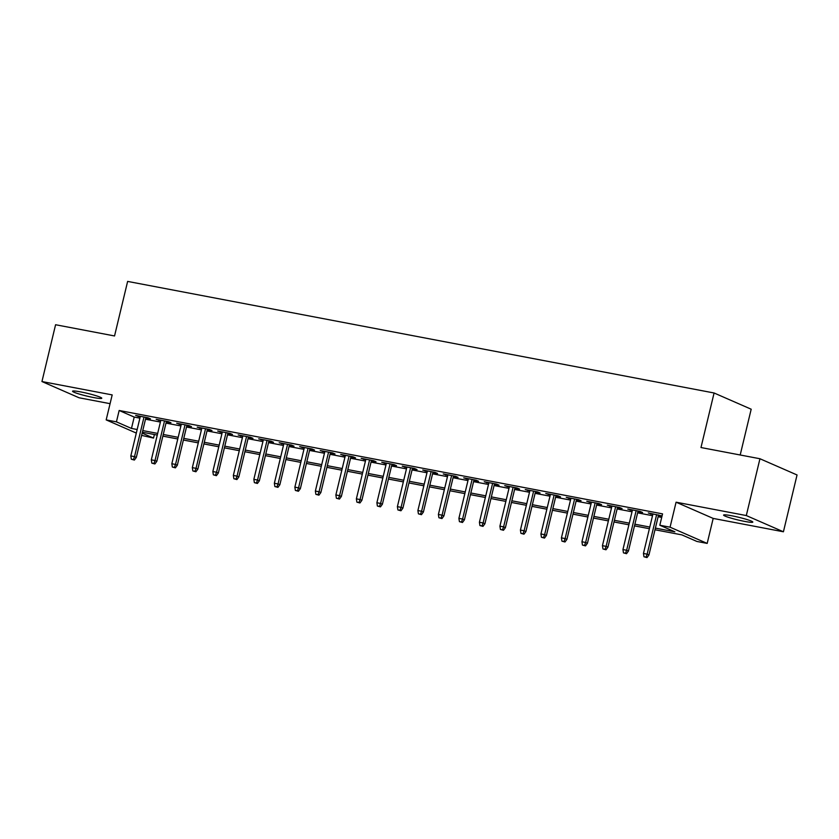 <?xml version="1.0" encoding="UTF-8"?>
<svg xmlns="http://www.w3.org/2000/svg" width="839" height="839" viewBox="0 0 839 839"><rect width="100%" height="100%" fill="white"/><g stroke="black" fill="none" stroke-linecap="round" stroke-linejoin="round"><path stroke-width="1.26" d="M93.58 397.539A15.018 1.384 -166.5 0 0 101.771 398.231A15.018 1.384 -166.5 0 0 80.743 391.918A15.018 1.384 -166.5 0 0 72.553 391.226A15.018 1.384 -166.5 0 0 93.58 397.539M744.623 521.397A15.018 1.384 -166.5 0 0 752.803 522.099A15.018 1.384 -166.5 0 0 731.786 515.786A15.018 1.384 -166.5 0 0 723.596 515.083A15.018 1.384 -166.5 0 0 744.623 521.397M154.397 434.529L153.537 438.073L141.613 435.389M740.197 454.99L751.188 409.212L714.083 392.988L127.633 281.411L114.544 335.957L55.584 324.735L41.95 381.546L79.055 397.77L110.077 403.674M714.083 392.988L700.985 447.533L759.945 458.744L797.05 474.968L783.416 531.779L746.301 515.555L676.077 502.194L670.067 527.186L707.183 543.41L696.926 541.459L681.887 534.883L654.997 529.766M676.077 502.194L713.181 518.418L783.416 531.779M713.181 518.418L707.183 543.41M759.945 458.744L746.301 515.555M145.787 417.969L150.464 418.86L147.958 417.77L135.656 415.431L140.197 416.91M166.3 421.87L170.978 422.762L168.471 421.671L156.159 419.332L160.7 420.811M186.803 425.772L191.481 426.663L188.974 425.572L176.672 423.234L181.203 424.712M207.306 429.673L211.984 430.564L209.477 429.474L197.175 427.135L201.706 428.614M227.809 433.574L232.487 434.466L229.98 433.375L217.679 431.036L222.209 432.515M248.313 437.476L252.99 438.367L250.483 437.276L238.182 434.938L242.723 436.416M268.826 441.377L273.504 442.268L270.997 441.178L258.685 438.839L263.226 440.318M289.329 445.278L294.007 446.17L291.5 445.079L279.198 442.74L283.729 444.219M309.832 449.18L314.51 450.071L312.003 448.98L299.701 446.642L304.232 448.12M330.335 453.081L335.013 453.972L332.506 452.882L320.204 450.543L324.735 452.022M350.838 456.982L355.516 457.874L353.009 456.783L340.707 454.444L345.249 455.923M371.352 460.884L376.029 461.775L373.523 460.684L361.21 458.346L365.752 459.824M391.855 464.785L396.532 465.676L394.026 464.586L381.724 462.247L386.255 463.726M412.358 468.686L417.035 469.578L414.529 468.487L402.227 466.148L406.758 467.627M432.861 472.588L437.538 473.479L435.032 472.388L422.73 470.039L427.261 471.528M453.364 476.489L458.042 477.381L455.535 476.29L443.233 473.941L447.774 475.43M473.878 480.39L478.555 481.282L476.049 480.191L463.736 477.842L468.277 479.331M494.381 484.292L499.058 485.183L496.552 484.093L484.25 481.743L488.78 483.233M514.884 488.193L519.561 489.085L517.055 487.994L504.753 485.645L509.283 487.134M535.387 492.094L540.064 492.986L537.558 491.895L525.256 489.546L529.787 491.035M555.89 495.996L560.567 496.887L558.061 495.797L545.759 493.447L550.3 494.937M576.403 499.897L581.081 500.789L578.574 499.698L566.262 497.349L570.803 498.838M596.907 503.799L601.584 504.69L599.077 503.599L586.776 501.25L591.306 502.739M617.41 507.7L622.087 508.591L619.581 507.501L607.279 505.151L611.809 506.641M637.913 511.601L642.59 512.493L640.084 511.402L627.782 509.053L632.312 510.542M655.395 528.109L674.86 531.811L659.821 525.235L662.548 513.877L119.159 410.491L134.209 417.067L139.893 418.147M145.493 419.217L160.396 422.048M165.996 423.118L180.909 425.95M186.499 427.02L201.412 429.851M207.013 430.921L221.916 433.753M227.516 434.822L242.419 437.654M248.019 438.724L262.922 441.555M268.522 442.625L283.435 445.457M289.025 446.526L303.938 449.358M309.539 450.428L324.441 453.259M330.042 454.329L344.944 457.161M350.545 458.23L365.447 461.062M371.048 462.132L385.961 464.963M391.551 466.033L406.464 468.865M412.064 469.934L426.967 472.766M432.567 473.836L447.47 476.667M453.07 477.737L467.973 480.569M473.574 481.638L488.487 484.47M494.077 485.54L508.99 488.371M514.59 489.441L529.493 492.273M535.093 493.342L549.996 496.174M555.596 497.244L570.499 500.075M576.099 501.145L591.013 503.977M596.602 505.047L611.516 507.878M617.116 508.948L632.019 511.78M637.619 512.849L652.522 515.681M658.122 516.751L661.698 517.432M662.055 515.943L648.285 512.954L652.826 514.443M658.416 515.503L661.992 516.184M136.317 433.081L106.175 419.899L112.185 394.907L41.95 381.546M106.175 419.899L116.432 421.849L131.471 428.435L137.166 429.516M119.159 410.491L116.432 421.849M659.821 525.235L670.067 527.186M142.158 433.102L153.537 438.073M649.396 528.706L634.494 525.864M628.893 524.805L613.991 521.963M608.39 520.904L593.477 518.062M587.887 517.002L572.974 514.16M567.374 513.101L552.471 510.259M546.871 509.2L531.968 506.357M526.368 505.298L511.465 502.456M505.865 501.397L490.951 498.555M485.362 497.496L470.448 494.653M464.848 493.594L449.945 490.752M444.345 489.693L429.442 486.851M423.842 485.791L408.939 482.949M403.339 481.89L388.426 479.048M382.836 477.989L367.922 475.147M362.322 474.087L347.419 471.245M341.819 470.186L326.916 467.344M321.316 466.285L306.413 463.443M300.813 462.383L285.9 459.541M280.31 458.482L265.397 455.64M259.796 454.581L244.894 451.739M239.293 450.679L224.391 447.837M218.79 446.778L203.887 443.936M198.287 442.877L183.374 440.035M177.784 438.975L162.871 436.133M157.271 435.074L142.368 432.232M142.766 430.575L157.669 433.417M163.269 434.476L178.172 437.318M183.772 438.378L198.686 441.22M204.286 442.279L219.189 445.121M224.789 446.18L239.692 449.022M245.292 450.082L260.195 452.924M265.795 453.983L280.698 456.825M286.298 457.884L301.211 460.726M306.812 461.786L321.715 464.628M327.315 465.687L342.218 468.529M347.818 469.588L362.721 472.43M368.321 473.49L383.224 476.332M388.824 477.391L403.737 480.233M409.338 481.292L424.24 484.134M429.841 485.194L444.743 488.036M450.344 489.095L465.246 491.937M470.847 492.996L485.75 495.839M491.35 496.898L506.263 499.74M511.863 500.799L526.766 503.641M532.366 504.7L547.269 507.543M552.87 508.602L567.772 511.444M573.373 512.503L588.286 515.345M593.876 516.404L608.789 519.247M614.389 520.306L629.292 523.148M634.892 524.207L649.795 527.049M134.209 417.067L131.471 428.435M650.938 513.458L650.791 514.055M630.435 509.556L630.288 510.154M609.922 505.655L609.785 506.253M589.418 501.764L589.282 502.351M568.915 497.863L568.779 498.45M548.412 493.961L548.266 494.549M527.909 490.06L527.762 490.647M507.396 486.159L507.259 486.746M486.893 482.257L486.756 482.844M466.39 478.356L466.253 478.943M445.887 474.454L445.74 475.042M425.383 470.553L425.237 471.14M404.87 466.652L404.734 467.239M384.367 462.75L384.231 463.338M363.864 458.849L363.727 459.436M343.361 454.948L343.214 455.535M322.858 451.046L322.711 451.634M302.344 447.145L302.208 447.732M281.841 443.244L281.705 443.831M261.338 439.342L261.202 439.93M240.835 435.441L240.688 436.028M220.332 431.54L220.185 432.127M199.818 427.638L199.682 428.226M179.315 423.737L179.179 424.324M158.812 419.836L158.665 420.423M138.309 415.934L138.162 416.522M646.02 557.148L643.964 556.76L647.016 557.589L646.02 557.148L647.142 554.17L643.45 553.467L652.962 513.846M656.654 514.548L647.142 554.17L648.946 554.967L658.563 514.915M647.016 557.589L648.946 554.967M643.45 553.467L643.964 556.76M625.506 553.247L623.461 552.859L626.513 553.688L625.506 553.247L626.639 550.269L622.947 549.566L632.459 509.944M636.151 510.647L626.639 550.269L628.442 551.066L638.06 511.014M626.513 553.688L628.442 551.066M622.947 549.566L623.461 552.859M605.003 549.346L602.958 548.958L606.01 549.786L605.003 549.346L606.136 546.367L602.444 545.665L611.956 506.043M615.648 506.746L606.136 546.367L607.939 547.164L617.556 507.113M606.01 549.786L607.939 547.164M602.444 545.665L602.958 548.958M584.5 545.444L582.444 545.056L585.507 545.885L584.5 545.444L585.632 542.466L581.941 541.763L591.453 502.142M595.145 502.844L585.632 542.466L587.436 543.263L597.043 503.211M585.507 545.885L587.436 543.263M581.941 541.763L582.444 545.056M563.997 541.543L561.941 541.155L564.993 541.984L563.997 541.543L565.119 538.565L561.427 537.862L570.94 498.24M574.631 498.943L565.119 538.565L566.923 539.362L576.54 499.31M564.993 541.984L566.923 539.362M561.427 537.862L561.941 541.155M543.494 537.642L541.438 537.254L544.49 538.082L543.494 537.642L544.616 534.663L540.924 533.961L550.436 494.339M554.128 495.041L544.616 534.663L546.42 535.46L556.037 495.409M544.49 538.082L546.42 535.46M540.924 533.961L541.438 537.254M522.98 533.74L520.935 533.352L523.987 534.181L522.98 533.74L524.113 530.762L520.421 530.059L529.933 490.437M533.625 491.14L524.113 530.762L525.917 531.559L535.534 491.507M523.987 534.181L525.917 531.559M520.421 530.059L520.935 533.352M502.477 529.839L500.432 529.451L503.484 530.279L502.477 529.839L503.61 526.861L499.918 526.158L509.43 486.536M513.122 487.239L503.61 526.861L505.414 527.658L515.031 487.606M503.484 530.279L505.414 527.658M499.918 526.158L500.432 529.451M481.974 525.938L479.918 525.55L482.981 526.378L481.974 525.938L483.107 522.959L479.415 522.257L488.927 482.635M492.619 483.337L483.107 522.959L484.911 523.756L494.517 483.704M482.981 526.378L484.911 523.756M479.415 522.257L479.918 525.55M461.471 522.036L459.415 521.648L462.467 522.477L461.471 522.036L462.593 519.058L458.902 518.355L468.414 478.733M472.105 479.436L462.593 519.058L464.397 519.855L474.014 479.803M462.467 522.477L464.397 519.855M458.902 518.355L459.415 521.648M440.968 518.135L438.912 517.747L441.964 518.575L440.968 518.135L442.09 515.156L438.398 514.454L447.911 474.832M451.602 475.535L442.09 515.156L443.894 515.954L453.511 475.902M441.964 518.575L443.894 515.954M438.398 514.454L438.912 517.747M420.454 514.234L418.409 513.846L421.461 514.674L420.454 514.234L421.587 511.255L417.895 510.552L427.408 470.931M431.099 471.633L421.587 511.255L423.391 512.052L433.008 472M421.461 514.674L423.391 512.052M417.895 510.552L418.409 513.846M399.951 510.332L397.906 509.944L400.958 510.773L399.951 510.332L401.084 507.354L397.392 506.651L406.905 467.029M410.596 467.732L401.084 507.354L402.888 508.151L412.505 468.099M400.958 510.773L402.888 508.151M397.392 506.651L397.906 509.944M379.448 506.431L377.393 506.043L380.455 506.871L379.448 506.431L380.581 503.452L376.889 502.75L386.401 463.128M390.093 463.831L380.581 503.452L382.385 504.249L391.991 464.198M380.455 506.871L382.385 504.249M376.889 502.75L377.393 506.043M358.945 502.53L356.89 502.142L359.941 502.97L358.945 502.53L360.067 499.551L356.376 498.848L365.888 459.227M369.579 459.929L360.067 499.551L361.871 500.348L371.488 460.296M359.941 502.97L361.871 500.348M356.376 498.848L356.89 502.142M338.442 498.628L336.387 498.24L339.438 499.069L338.442 498.628L339.564 495.65L335.873 494.947L345.385 455.325M349.076 456.028L339.564 495.65L341.368 496.447L350.985 456.395M339.438 499.069L341.368 496.447M335.873 494.947L336.387 498.24M317.929 494.727L315.884 494.339L318.935 495.167L317.929 494.727L319.061 491.748L315.37 491.046L324.882 451.424M328.573 452.127L319.061 491.748L320.865 492.545L330.482 452.494M318.935 495.167L320.865 492.545M315.37 491.046L315.884 494.339M297.426 490.825L295.38 490.437L298.432 491.266L297.426 490.825L298.558 487.847L294.867 487.144L304.379 447.523M308.07 448.225L298.558 487.847L300.362 488.644L309.979 448.592M298.432 491.266L300.362 488.644M294.867 487.144L295.38 490.437M276.922 486.924L274.867 486.536L277.929 487.365L276.922 486.924L278.045 483.946L274.363 483.243L283.876 443.621M287.567 444.324L278.045 483.946L279.859 484.743L289.465 444.691M277.929 487.365L279.859 484.743M274.363 483.243L274.867 486.536M256.419 483.023L254.364 482.635L257.416 483.463L256.419 483.023L257.542 480.044L253.85 479.342L263.362 439.72M267.054 440.423L257.542 480.044L259.345 480.841L268.962 440.79M257.416 483.463L259.345 480.841M253.85 479.342L254.364 482.635M235.916 479.121L233.861 478.733L236.913 479.562L235.916 479.121L237.038 476.143L233.347 475.44L242.859 435.819M246.551 436.521L237.038 476.143L238.842 476.94L248.459 436.888M236.913 479.562L238.842 476.94M233.347 475.44L233.861 478.733M215.403 475.22L213.358 474.832L216.41 475.661L215.403 475.22L216.535 472.242L212.844 471.539L222.356 431.917M226.048 432.62L216.535 472.242L218.339 473.039L227.956 432.987M216.41 475.661L218.339 473.039M212.844 471.539L213.358 474.832M194.9 471.319L192.855 470.931L195.907 471.759L194.9 471.319L196.032 468.34L192.341 467.638L201.853 428.016M205.545 428.719L196.032 468.34L197.836 469.137L207.453 429.086M195.907 471.759L197.836 469.137M192.341 467.638L192.855 470.931M174.397 467.417L172.341 467.029L175.403 467.858L174.397 467.417L175.519 464.439L171.838 463.736L181.35 424.115M185.041 424.817L175.519 464.439L177.333 465.236L186.94 425.184M175.403 467.858L177.333 465.236M171.838 463.736L172.341 467.029M153.894 463.516L151.838 463.128L154.89 463.957L153.894 463.516L155.016 460.538L151.324 459.835L160.836 420.213M164.528 420.916L155.016 460.538L156.82 461.335L166.437 421.283M154.89 463.957L156.82 461.335M151.324 459.835L151.838 463.128M133.391 459.615L131.335 459.227L134.387 460.055L133.391 459.615L134.513 456.636L130.821 455.934L140.333 416.312M144.025 417.014L134.513 456.636L136.317 457.433L145.934 417.382M134.387 460.055L136.317 457.433M130.821 455.934L131.335 459.227"/></g></svg>
